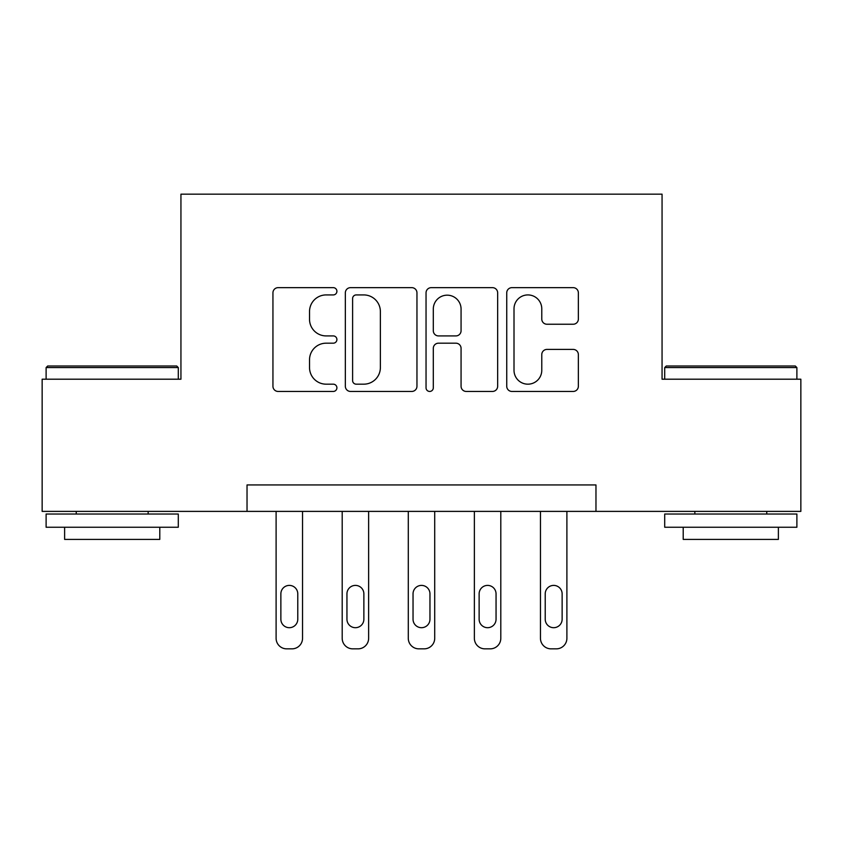 <?xml version="1.0" encoding="UTF-8"?>
<svg xmlns="http://www.w3.org/2000/svg" width="843" height="843" viewBox="0 0 843 843"><rect width="100%" height="100%" fill="white"/><g stroke="black" fill="none" stroke-linecap="round" stroke-linejoin="round"><path stroke-width="1.26" d="M336.905 291.288A3.635 3.635 0 0 0 333.28 287.653L278.137 287.653A5.184 5.184 0 0 0 272.942 292.848L272.942 386.252A5.184 5.184 0 0 0 278.137 391.447L333.28 391.447A3.635 3.635 0 0 0 336.905 387.812A3.635 3.635 0 0 0 333.28 384.176L326.136 384.176A16.607 16.607 0 0 1 309.529 367.569L309.529 359.792A16.607 16.607 0 0 1 326.136 343.185L333.28 343.185A3.635 3.635 0 0 0 336.905 339.55A3.635 3.635 0 0 0 333.28 335.914L326.136 335.914A16.607 16.607 0 0 1 309.529 319.307L309.529 311.531A16.607 16.607 0 0 1 326.136 294.924L333.28 294.924A3.635 3.635 0 0 0 336.905 291.288M573.166 324.239A5.184 5.184 0 0 0 578.361 319.054L578.361 292.848A5.184 5.184 0 0 0 573.166 287.653L511.933 287.653A5.184 5.184 0 0 0 506.738 292.848L506.738 386.252A5.184 5.184 0 0 0 511.933 391.447L573.166 391.447A5.184 5.184 0 0 0 578.361 386.252L578.361 354.597A5.184 5.184 0 0 0 573.166 349.413L546.959 349.413A5.184 5.184 0 0 0 541.775 354.597L541.775 370.298A13.878 13.878 0 0 1 527.887 384.176A13.878 13.878 0 0 1 514.009 370.298L514.009 308.801A13.878 13.878 0 0 1 527.887 294.924A13.878 13.878 0 0 1 541.775 308.801L541.775 319.054A5.184 5.184 0 0 0 546.959 324.239L573.166 324.239M247.031 511.385L42.15 511.385L42.15 379.202L180.939 379.202L180.939 194.153L662.061 194.153L662.061 379.202L800.85 379.202L800.85 511.385L595.969 511.385L595.969 484.946L247.031 484.946L247.031 511.385L595.969 511.385M416.958 292.848A5.184 5.184 0 0 0 411.774 287.653L350.53 287.653A5.184 5.184 0 0 0 345.345 292.848L345.345 386.252A5.184 5.184 0 0 0 350.53 391.447L411.774 391.447A5.184 5.184 0 0 0 416.958 386.252L416.958 292.848M431.226 287.653L492.47 287.653A5.184 5.184 0 0 1 497.655 292.848L497.655 386.252A5.184 5.184 0 0 1 492.47 391.447L466.263 391.447A5.184 5.184 0 0 1 461.068 386.252L461.068 348.37A5.184 5.184 0 0 0 455.884 343.185L438.497 343.185A5.184 5.184 0 0 0 433.302 348.37L433.302 387.812A3.635 3.635 0 0 1 429.677 391.447A3.635 3.635 0 0 1 426.042 387.812L426.042 292.848A5.184 5.184 0 0 1 431.226 287.653M356.241 294.924A3.635 3.635 0 0 0 352.606 298.548L352.606 380.551A3.635 3.635 0 0 0 356.241 384.176L363.765 384.176A16.607 16.607 0 0 0 380.372 367.569L380.372 311.531A16.607 16.607 0 0 0 363.765 294.924L356.241 294.924M461.068 309.065A13.878 13.878 0 0 0 447.19 295.176A13.878 13.878 0 0 0 433.302 309.065L433.302 330.73A5.184 5.184 0 0 0 438.497 335.914L455.884 335.914A5.184 5.184 0 0 0 461.068 330.73L461.068 309.065M302.542 511.385L302.542 638.267A10.569 10.569 0 0 1 291.963 648.847L286.683 648.847A10.569 10.569 0 0 1 276.104 638.267L276.104 511.385M297.779 619.236L297.779 593.862A8.462 8.462 0 0 0 289.318 585.4A8.462 8.462 0 0 0 280.867 593.862L280.867 619.236A8.462 8.462 0 0 0 289.318 627.698A8.462 8.462 0 0 0 297.779 619.236M368.633 511.385L368.633 638.267A10.569 10.569 0 0 1 358.054 648.847L352.764 648.847A10.569 10.569 0 0 1 342.195 638.267L342.195 511.385M363.87 619.236L363.87 593.862A8.462 8.462 0 0 0 355.409 585.4A8.462 8.462 0 0 0 346.947 593.862L346.947 619.236A8.462 8.462 0 0 0 355.409 627.698A8.462 8.462 0 0 0 363.87 619.236M434.714 511.385L434.714 638.267A10.569 10.569 0 0 1 424.145 648.847L418.855 648.847A10.569 10.569 0 0 1 408.286 638.267L408.286 511.385M429.962 619.236L429.962 593.862A8.462 8.462 0 0 0 421.5 585.4A8.462 8.462 0 0 0 413.038 593.862L413.038 619.236A8.462 8.462 0 0 0 421.5 627.698A8.462 8.462 0 0 0 429.962 619.236M500.805 511.385L500.805 638.267A10.569 10.569 0 0 1 490.236 648.847L484.946 648.847A10.569 10.569 0 0 1 474.367 638.267L474.367 511.385M496.053 619.236L496.053 593.862A8.462 8.462 0 0 0 487.591 585.4A8.462 8.462 0 0 0 479.13 593.862L479.13 619.236A8.462 8.462 0 0 0 487.591 627.698A8.462 8.462 0 0 0 496.053 619.236M566.896 511.385L566.896 638.267A10.569 10.569 0 0 1 556.317 648.847L551.037 648.847A10.569 10.569 0 0 1 540.458 638.267L540.458 511.385M562.133 619.236L562.133 593.862A8.462 8.462 0 0 0 553.682 585.4A8.462 8.462 0 0 0 545.221 593.862L545.221 619.236A8.462 8.462 0 0 0 553.682 627.698A8.462 8.462 0 0 0 562.133 619.236M47.703 365.988L176.703 365.988L178.294 367.569L46.112 367.569L47.703 365.988M112.203 527.244L46.112 527.244L46.112 514.019L178.294 514.019L178.294 527.244L112.203 527.244M159.791 527.244L159.791 539.404L64.616 539.404L64.616 527.244M666.297 365.988L795.297 365.988L796.888 367.569L664.705 367.569L666.297 365.988M730.797 527.244L664.705 527.244L664.705 514.019L796.888 514.019L796.888 527.244L730.797 527.244M778.384 527.244L778.384 539.404L683.209 539.404L683.209 527.244M46.112 379.202L46.112 367.569M76.249 514.019L76.249 511.385M148.157 514.019L148.157 511.385M178.294 379.202L178.294 367.569M664.705 379.202L664.705 367.569M694.843 514.019L694.843 511.385M766.751 514.019L766.751 511.385M796.888 379.202L796.888 367.569"/></g></svg>
